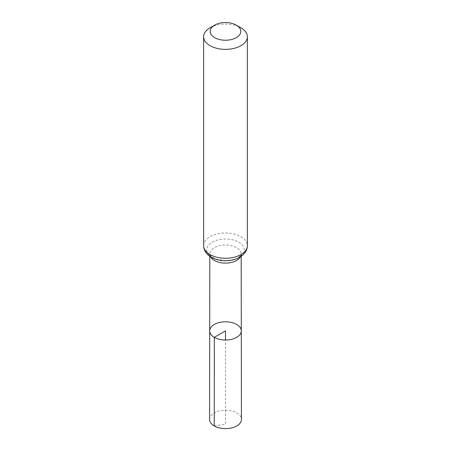 <?xml version="1.0" encoding="UTF-8"?>
<svg xmlns="http://www.w3.org/2000/svg" width="451" height="451" viewBox="0 0 451 451"><rect width="100%" height="100%" fill="white"/><g stroke="black" fill="none" stroke-linecap="round" stroke-linejoin="round"><path stroke-width="0.34" stroke-dasharray="2.25 1.69" d="M209.704 330.899A15.796 9.121 180 0 1 225.5 321.788A15.796 9.121 180 0 1 241.296 330.899M210.036 27.815A21.868 12.622 180 0 1 240.964 27.815M209.574 419.424A15.926 9.195 180 0 1 219.411 410.934A15.926 9.195 180 0 1 236.764 412.93A15.926 9.195 180 0 1 241.426 419.424M214.236 425.936L225.5 424.194L225.5 340.031M210.572 256.839A15.684 9.054 180 0 1 209.816 254.048A15.684 9.054 180 0 1 225.5 245A15.684 9.054 180 0 1 241.184 254.048A15.684 9.054 180 0 1 240.428 256.839M203.632 245.643A21.868 12.622 180 0 1 225.5 233.02A21.868 12.622 180 0 1 247.368 245.643M212.224 257.515A18.773 10.841 180 0 1 220.64 239.38A18.773 10.841 180 0 1 243.636 252.656A18.773 10.841 180 0 1 212.224 257.515M241.189 256.331L241.184 254.048C241.471 254.415 240.778 255.367 239.115 256.918C237.728 258.699 233.206 259.939 225.539 260.639L216.519 259.252L213.205 257.786C210.081 255.198 208.954 253.952 209.816 254.048L209.811 256.331"/><path stroke-width="0.68" d="M214.332 337.359A15.796 9.121 180 0 1 209.704 330.899A15.796 9.121 180 0 1 225.5 321.788A15.796 9.121 180 0 1 241.296 330.899A15.796 9.121 180 0 1 231.549 339.332A15.796 9.121 180 0 1 214.332 337.359A15.796 9.121 180 0 1 209.704 330.899L209.574 419.424A15.926 9.195 180 0 0 214.236 425.936A15.926 9.195 180 0 0 231.6 427.926A15.926 9.195 180 0 0 241.426 419.424L241.296 330.899A15.796 9.121 180 0 1 231.549 339.332A15.796 9.121 180 0 1 214.332 337.359M214.676 37.636A15.306 8.84 180 0 1 214.676 25.138A15.306 8.84 180 0 1 236.324 25.138A15.306 8.84 180 0 1 236.324 37.636A15.306 8.84 180 0 1 214.676 37.636M236.324 25.138L240.964 27.815A21.868 12.622 180 0 1 247.368 36.745A21.868 12.622 180 0 1 233.866 48.409A21.868 12.622 180 0 1 210.036 45.669A21.868 12.622 180 0 1 203.632 36.745A21.868 12.622 180 0 1 210.036 27.815L214.676 25.138M225.5 340.031L225.5 330.91L214.332 337.359L214.236 425.936M240.428 256.839A15.684 9.054 180 0 1 214.411 260.458A15.684 9.054 180 0 1 210.572 256.839M210.036 254.573A21.868 12.622 180 0 1 203.632 245.643C203.88 251.861 208.142 255.57 211.243 257.239C215.386 259.55 220.144 260.717 225.523 260.734C229.835 260.723 233.81 259.945 237.44 258.4L242.576 255.26L244.279 253.575C246.291 251.235 247.323 248.591 247.368 245.643A21.868 12.622 180 0 1 233.866 257.307A21.868 12.622 180 0 1 210.036 254.573M209.811 256.331L209.704 330.899M241.189 256.331L241.296 330.899M203.632 36.745L203.632 245.643M247.368 36.745L247.368 245.643"/></g></svg>
